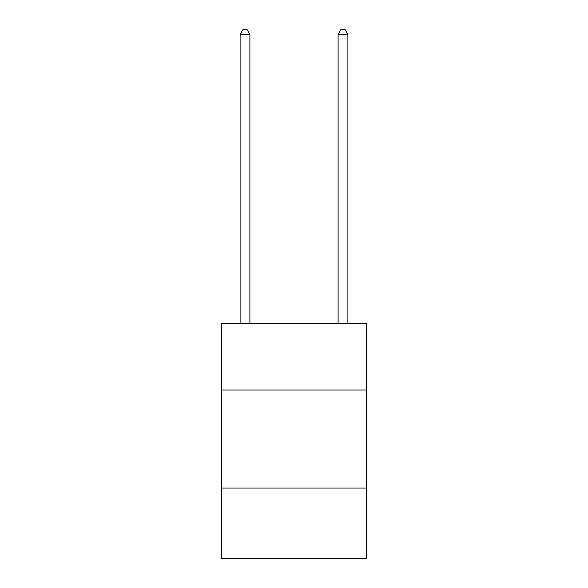 <?xml version="1.0" encoding="UTF-8"?>
<svg xmlns="http://www.w3.org/2000/svg" width="588" height="588" viewBox="0 0 588 588"><rect width="100%" height="100%" fill="white"/><g stroke="black" fill="none" stroke-linecap="round" stroke-linejoin="round"><path stroke-width="0.88" d="M366.522 390.042L366.522 323.4L221.478 323.4L221.478 390.042L366.522 390.042L366.522 558.6L221.478 558.6L221.478 390.042M366.522 488.04L221.478 488.04M249.9 323.4L249.9 34.494L240.102 34.494L240.102 323.4M240.102 34.494L243.042 29.4L246.96 29.4L249.9 34.494M347.898 323.4L347.898 34.494L338.1 34.494L338.1 323.4M338.1 34.494L341.04 29.4L344.958 29.4L347.898 34.494"/></g></svg>

